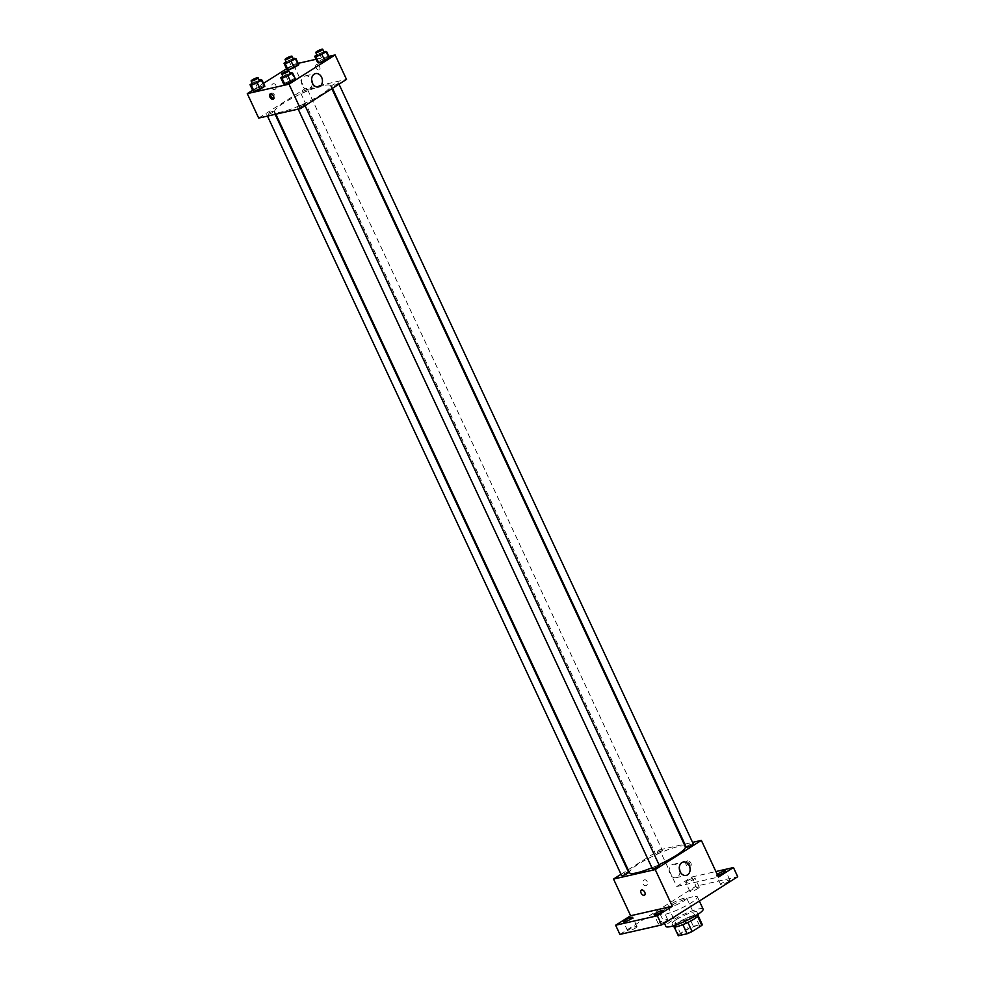 <?xml version="1.0" encoding="UTF-8"?>
<svg xmlns="http://www.w3.org/2000/svg" width="985" height="985" viewBox="0 0 985 985"><rect width="100%" height="100%" fill="white"/><g stroke="black" fill="none" stroke-linecap="round" stroke-linejoin="round"><path stroke-width="0.74" stroke-dasharray="4.92 3.69" d="M684.316 898.123A10.256 1.711 -25 0 0 673.703 902.432A10.256 1.711 -25 0 0 668.089 906.84A10.256 1.711 -25 0 0 678.123 904.058A10.256 1.711 -25 0 0 686.693 898.16A10.256 1.711 -25 0 0 684.316 898.123M697.134 925.629A10.256 1.711 -25 0 0 686.533 929.938A10.256 1.711 -25 0 0 680.918 934.346A10.256 1.711 -25 0 0 690.941 931.564A10.256 1.711 -25 0 0 699.522 925.666A10.256 1.711 -25 0 0 697.134 925.629M678.591 934.617L688.293 928.473A13.248 2.216 -25 0 1 693.329 926.257L689.044 917.084A13.248 2.216 -25 0 0 684.021 919.3L674.306 925.457L678.591 934.617A13.248 2.216 -25 0 0 678.222 935.602M693.329 926.257L702.108 924.262A13.248 2.216 -25 0 1 702.219 924.41M684.021 919.3L688.293 928.473M689.044 917.084L697.823 915.09L702.108 924.262M674.306 925.457A13.248 2.216 -25 0 0 673.937 926.429A13.248 2.216 -25 0 0 674.06 926.577L674.232 926.959M697.823 915.09A13.248 2.216 -25 0 1 697.946 915.237A13.248 2.216 -25 0 1 697.577 916.222L687.862 922.379A13.248 2.216 -25 0 1 682.839 924.595L674.06 926.577M673.543 926.614A13.679 2.29 155 0 1 677.606 922.736A13.679 2.29 155 0 1 690.547 916.432A13.679 2.29 155 0 1 698.34 915.053M676.178 919.67A13.679 2.29 -25 0 0 672.115 923.561A13.679 2.29 -25 0 0 685.486 919.855A13.679 2.29 -25 0 0 696.912 911.999A13.679 2.29 -25 0 0 693.748 911.938A13.679 2.29 -25 0 0 676.178 919.67M703.118 909.106A20.525 3.423 -25 0 0 698.353 909.02A20.525 3.423 -25 0 0 677.138 917.638A20.525 3.423 -25 0 0 665.922 926.454M692.652 896.793A20.525 3.423 -25 0 0 671.438 905.412A20.525 3.423 -25 0 0 660.221 914.228A20.525 3.423 -25 0 0 680.266 908.663A20.525 3.423 -25 0 0 697.417 896.879A20.525 3.423 -25 0 0 692.652 896.793M666.168 921.086A5.134 0.862 -25 0 0 667.682 919.621A5.134 0.862 -25 0 0 662.671 921.012A5.134 0.862 -25 0 0 658.386 923.967A5.134 0.862 -25 0 0 661.304 923.45A5.134 0.862 -25 0 0 666.168 921.086M728.42 881.649A5.134 0.862 -25 0 0 729.947 880.184A5.134 0.862 -25 0 0 724.935 881.575A5.134 0.862 -25 0 0 720.651 884.53A5.134 0.862 -25 0 0 723.569 884.013A5.134 0.862 -25 0 0 728.42 881.649M697.725 888.618A5.134 0.862 -25 0 0 699.251 887.153A5.134 0.862 -25 0 0 694.24 888.544A5.134 0.862 -25 0 0 689.956 891.487A5.134 0.862 -25 0 0 692.874 890.982A5.134 0.862 -25 0 0 697.725 888.618M635.46 928.055A5.134 0.862 -25 0 0 636.987 926.589A5.134 0.862 -25 0 0 631.976 927.981A5.134 0.862 -25 0 0 627.691 930.923A5.134 0.862 -25 0 0 630.609 930.419A5.134 0.862 -25 0 0 635.46 928.055M619.91 934.396L696.013 886.192L737.716 876.724M628.171 869.78L659.642 849.846L676.744 886.512L691.741 877.019L696.013 886.192M621.042 874.298L627.593 870.149M647.157 881.513A2.992 2.339 77.2 0 0 644.473 879.864A2.992 2.339 77.2 0 0 642.86 883.299A2.992 2.339 77.2 0 0 645.803 885.7A2.992 2.339 77.2 0 0 647.157 881.513A2.992 2.339 77.2 0 0 644.473 879.864A2.992 2.339 77.2 0 0 642.86 883.299A2.992 2.339 77.2 0 0 645.803 885.7A2.992 2.339 77.2 0 0 647.157 881.513M687.198 880.861A5.134 0.862 155 0 1 692.049 878.497A5.134 0.862 155 0 1 694.979 877.992A5.134 0.862 155 0 1 693.452 879.445A5.134 0.862 155 0 1 688.601 881.809A5.134 0.862 155 0 1 685.671 882.326A5.134 0.862 155 0 1 687.198 880.861M717.671 875.357A5.134 0.862 155 0 1 716.378 875.357A5.134 0.862 155 0 1 717.203 874.36M676.744 886.512L718.459 877.044M691.741 877.019L715.886 871.54M685.338 846.706A30.781 5.147 -25 0 0 678.197 846.571A30.781 5.147 -25 0 0 646.382 859.499A30.781 5.147 -25 0 0 629.538 872.722M651.935 867.748A30.781 5.147 -25 0 0 658.977 864.67M659.642 849.846L684.206 844.268M684.883 844.12L692.553 842.372M659.297 865.359A3.841 0.64 -25 0 0 658.411 865.335A3.841 0.64 -25 0 0 654.434 866.96A3.841 0.64 -25 0 0 652.329 868.61M661.661 850.806A3.841 0.64 -25 0 0 657.684 852.419A3.841 0.64 -25 0 0 655.579 854.069A3.841 0.64 -25 0 0 659.334 853.035A3.841 0.64 -25 0 0 662.548 850.831A3.841 0.64 -25 0 0 661.661 850.806M628.602 872.328A3.841 0.64 -25 0 0 627.716 872.304A3.841 0.64 -25 0 0 623.739 873.929A3.841 0.64 -25 0 0 621.634 875.579M686.274 847.112A3.841 0.64 155 0 1 689.488 844.896A3.841 0.64 155 0 1 693.243 843.862M687.801 860.767A2.992 1.798 -122.4 0 0 687.456 860.915A2.992 1.798 -122.4 0 0 687.53 864.411A2.992 1.798 -122.4 0 0 690.657 865.975A2.992 1.798 -122.4 0 0 690.731 862.749A2.992 1.798 -122.4 0 0 687.801 860.767M686.643 861.506A2.992 1.798 -122.4 0 0 686.286 861.653A2.992 1.798 -122.4 0 0 686.373 865.15A2.992 1.798 -122.4 0 0 689.488 866.714A2.992 1.798 -122.4 0 0 689.574 863.488A2.992 1.798 -122.4 0 0 686.643 861.506M641.333 890.132L641.333 890.132A2.992 1.798 57.6 0 1 644.461 891.696A2.992 1.798 57.6 0 1 644.535 895.18L644.535 895.193M679.958 871.343A6.846 5.344 -102.8 0 1 676.067 877.709A6.846 5.344 -102.8 0 1 669.344 872.217A6.846 5.344 -102.8 0 1 673.038 864.374A6.846 5.344 -102.8 0 1 679.158 868.117A6.846 5.344 -102.8 0 1 679.293 868.425M323.351 85.596A30.781 5.147 -25 0 0 291.535 98.525A30.781 5.147 -25 0 0 274.692 111.748A30.781 5.147 -25 0 0 304.771 103.4A30.781 5.147 -25 0 0 330.492 85.732A30.781 5.147 -25 0 0 323.351 85.596M332.327 86.151A3.841 0.64 155 0 1 331.428 86.138A3.841 0.64 155 0 1 334.641 83.922A3.841 0.64 155 0 1 338.397 82.888A3.841 0.64 155 0 1 336.291 84.538A3.841 0.64 155 0 1 332.327 86.151M272.87 111.33A3.841 0.64 -25 0 0 268.893 112.955A3.841 0.64 -25 0 0 266.787 114.605A3.841 0.64 -25 0 0 270.543 113.558A3.841 0.64 -25 0 0 273.756 111.354A3.841 0.64 -25 0 0 272.87 111.33M306.815 89.832A3.841 0.64 -25 0 0 302.838 91.445A3.841 0.64 -25 0 0 300.733 93.095A3.841 0.64 -25 0 0 304.488 92.061A3.841 0.64 -25 0 0 307.702 89.857A3.841 0.64 -25 0 0 306.815 89.832M303.565 104.373A3.841 0.64 -25 0 0 299.588 105.986A3.841 0.64 -25 0 0 297.482 107.636A3.841 0.64 -25 0 0 301.238 106.589A3.841 0.64 -25 0 0 304.451 104.385A3.841 0.64 -25 0 0 303.565 104.373M258.686 118.077L304.796 88.872L346.511 79.403M252.628 90.251L263.512 83.356M286.561 68.753L293.395 64.419L304.796 88.872M275.923 85.387A2.992 2.339 77.2 0 0 273.239 83.75A2.992 2.339 77.2 0 0 271.626 87.185A2.992 2.339 77.2 0 0 274.569 89.586A2.992 2.339 77.2 0 0 275.923 85.387A2.992 2.339 77.2 0 0 273.239 83.75A2.992 2.339 77.2 0 0 271.626 87.185A2.992 2.339 77.2 0 0 274.569 89.586A2.992 2.339 77.2 0 0 275.923 85.387M283.594 83.86L294.232 78.603L295.549 79.256L294.232 78.603L283.594 83.86M286.832 69.332L291.498 66.377L297.482 64.074L298.8 64.727L297.482 64.074L291.498 66.377L286.832 69.332M293.395 64.419L298.147 63.348M316.087 59.272L328.855 56.379M252.899 90.829L257.553 87.874L263.537 85.572L264.854 86.224L263.537 85.572L257.553 87.874L252.899 90.829M317.539 62.363L322.193 59.408L328.177 57.105L329.495 57.758L328.177 57.105L322.193 59.408L317.539 62.363M316.567 64.653A2.992 1.798 -122.4 0 0 316.21 64.801A2.992 1.798 -122.4 0 0 316.296 68.297A2.992 1.798 -122.4 0 0 319.423 69.861A2.992 1.798 -122.4 0 0 319.497 66.635A2.992 1.798 -122.4 0 0 316.567 64.653A2.992 1.798 -122.4 0 0 316.21 64.801A2.992 1.798 -122.4 0 0 316.296 68.297A2.992 1.798 -122.4 0 0 319.411 69.861A2.992 1.798 -122.4 0 0 319.497 66.635A2.992 1.798 -122.4 0 0 316.567 64.653M270.801 93.834A2.992 1.798 57.6 0 1 271.257 93.279A2.992 1.798 57.6 0 1 274.384 94.843A2.992 1.798 57.6 0 1 274.458 98.328A2.992 1.798 57.6 0 1 274.101 98.475A2.992 1.798 57.6 0 1 273.756 98.512M312.282 82.863A6.846 5.344 -102.8 0 1 308.391 89.229A6.846 5.344 -102.8 0 1 301.669 83.75A6.846 5.344 -102.8 0 1 305.362 75.894A6.846 5.344 -102.8 0 1 311.482 79.637A6.846 5.344 -102.8 0 1 311.629 79.957M316.85 54.877L323.806 51.577M324.151 52.328A3.841 0.64 -25 0 0 323.252 52.303A3.841 0.64 -25 0 0 319.288 53.916A3.841 0.64 -25 0 0 317.182 55.579M319.349 53.301L322.193 59.408M325.321 50.998L328.177 57.105M282.917 76.374L289.861 73.087M290.206 73.826A3.841 0.64 -25 0 0 289.307 73.801A3.841 0.64 -25 0 0 285.342 75.426A3.841 0.64 -25 0 0 283.237 77.076M285.404 74.798L288.248 80.918M291.375 72.496L294.232 78.603M286.155 61.846L293.111 58.546M293.456 59.285A3.841 0.64 -25 0 0 292.557 59.272A3.841 0.64 -25 0 0 288.58 60.885A3.841 0.64 -25 0 0 286.487 62.535M288.642 60.27L291.498 66.377M294.626 57.967L297.482 64.074M252.209 83.343L259.166 80.056M259.511 80.795A3.841 0.64 -25 0 0 258.612 80.77A3.841 0.64 -25 0 0 254.635 82.383A3.841 0.64 -25 0 0 252.542 84.045M254.709 81.767L257.553 87.874M260.68 79.465L263.537 85.572M699.522 925.666L686.693 898.16M680.918 934.346L668.089 906.84M672.115 923.561L673.198 925.875M696.912 911.999L697.996 914.314M660.221 914.228L664.395 923.167M697.417 896.879L699.35 901.029M636.987 926.589L632.715 917.429M627.691 930.923L623.419 921.763M699.251 887.153L694.979 877.992M689.956 891.487L685.671 882.326M729.947 880.184L725.674 871.023M720.651 884.53L716.378 875.357M667.682 919.621L663.41 910.46M658.386 923.967L654.114 914.794M689.488 866.714L690.657 865.975M686.286 861.653L687.456 860.915M676.067 877.709L686.225 875.406M673.038 864.374L683.196 862.06M274.692 111.748L275.837 114.186M330.492 85.732L331.859 88.675M339 84.168L338.397 82.888M332.45 88.305L331.428 86.138M266.787 114.605L267.477 116.082M273.756 111.354L275.147 114.346M300.733 93.095L655.579 854.069M307.702 89.857L662.548 850.831M297.482 107.636L298.172 109.113M304.451 104.385L305.054 105.666M271.257 93.279L270.099 94.018M274.458 98.328L273.301 99.066M308.391 89.229L318.549 86.926M305.362 75.894L315.52 73.592"/><path stroke-width="1.48" d="M697.663 916.407L701.849 925.395L692.147 931.539A13.248 2.216 -25 0 1 687.111 933.755L678.333 935.75A13.248 2.216 -25 0 1 678.222 935.602L674.183 926.959M701.849 925.395A13.248 2.216 -25 0 0 702.219 924.41L698.193 915.767M697.996 914.314L698.34 915.053A13.679 2.29 155 0 1 686.914 922.908A13.679 2.29 155 0 1 673.543 926.614L673.198 925.875M687.899 922.44L692.147 931.539M674.232 926.959L678.333 935.75M682.876 924.656L687.111 933.755M664.395 923.167L665.922 926.454A20.525 3.423 -25 0 0 685.966 920.889A20.525 3.423 -25 0 0 703.118 909.106L699.35 901.029M715.886 871.54L733.443 867.551L737.716 876.724L661.625 924.927L619.91 934.396L615.637 925.223L630.634 915.73L613.532 879.051L621.042 874.298M717.203 874.36A5.134 0.862 155 0 1 717.893 873.892A5.134 0.862 155 0 1 722.744 871.528A5.134 0.862 155 0 1 725.674 871.023A5.134 0.862 155 0 1 724.147 872.476A5.134 0.862 155 0 1 717.671 875.357M733.443 867.551L718.459 877.044L701.357 840.377L655.234 869.595L672.336 906.262L657.352 915.755L661.625 924.927M689.315 865.815A6.846 5.344 -102.8 0 1 686.225 875.406A6.846 5.344 -102.8 0 1 679.502 869.915A6.846 5.344 -102.8 0 1 683.196 862.06A6.846 5.344 -102.8 0 1 689.315 865.815M657.352 915.755L615.637 925.223M655.628 913.329A5.134 0.862 155 0 1 660.479 910.965A5.134 0.862 155 0 1 663.41 910.46A5.134 0.862 155 0 1 661.883 911.913A5.134 0.862 155 0 1 657.032 914.277A5.134 0.862 155 0 1 654.114 914.794A5.134 0.862 155 0 1 655.628 913.329M624.933 920.298A5.134 0.862 155 0 1 629.784 917.934A5.134 0.862 155 0 1 632.715 917.429A5.134 0.862 155 0 1 631.188 918.882A5.134 0.862 155 0 1 626.337 921.246A5.134 0.862 155 0 1 623.419 921.763A5.134 0.862 155 0 1 624.933 920.298M672.336 906.262L630.634 915.73M275.837 114.186L629.538 872.722A30.781 5.147 -25 0 0 651.935 867.748M658.977 864.67A30.781 5.147 -25 0 0 685.338 846.706L331.859 88.675M655.234 869.595L613.532 879.051M684.206 844.268L684.883 844.12M692.553 842.372L701.357 840.377M298.172 109.113L652.329 868.61A3.841 0.64 -25 0 0 656.084 867.563A3.841 0.64 -25 0 0 659.297 865.359L305.054 105.666M267.477 116.082L621.634 875.579A3.841 0.64 -25 0 0 625.389 874.532A3.841 0.64 -25 0 0 628.602 872.328L275.147 114.346M339 84.168L693.243 843.862A3.841 0.64 155 0 1 691.138 845.512A3.841 0.64 155 0 1 687.173 847.125A3.841 0.64 155 0 1 686.274 847.112L332.45 88.305M644.535 895.18A2.992 1.798 57.6 0 1 644.178 895.328A2.992 1.798 57.6 0 1 641.247 893.358A2.992 1.798 57.6 0 1 641.333 890.132A2.992 1.798 57.6 0 1 644.461 891.696A2.992 1.798 57.6 0 1 644.535 895.193A2.992 1.798 57.6 0 1 644.178 895.328A2.992 1.798 57.6 0 1 641.247 893.346A2.992 1.798 57.6 0 1 641.333 890.132M679.293 868.425A6.846 5.344 -102.8 0 1 679.958 871.343M328.855 56.379L335.109 54.951L346.511 79.403L300.388 108.621L258.686 118.077L247.284 93.637L252.628 90.251M263.512 83.356L286.561 68.753M289.861 73.087L291.375 72.496L292.693 73.149L295.549 79.256L290.883 82.211L284.911 84.513L283.594 83.86L284.911 84.513L282.055 78.394L280.737 77.753L282.917 76.374M293.111 58.546L295.943 58.608L298.8 64.727L294.133 67.669L288.162 69.984L286.832 69.332L288.162 69.984L285.305 63.865L283.988 63.225L286.155 61.846M335.109 54.951L288.987 84.168L247.284 93.637M298.147 63.348L316.087 59.272M259.166 80.056L260.68 79.465L261.998 80.117L264.854 86.224L260.188 89.179L254.216 91.482L252.899 90.829L254.216 91.482L251.36 85.363L250.042 84.722L252.209 83.343M323.806 51.577L326.638 51.639L329.495 57.758L324.828 60.713L318.857 63.015L317.539 62.363L318.857 63.015L316 56.896L314.683 56.256L316.85 54.877M288.987 84.168L300.388 108.621M321.652 77.335A6.846 5.344 -102.8 0 1 318.549 86.926A6.846 5.344 -102.8 0 1 311.826 81.435A6.846 5.344 -102.8 0 1 315.52 73.592A6.846 5.344 -102.8 0 1 321.652 77.335M272.943 99.214A2.992 1.798 57.6 0 1 270.013 97.232A2.992 1.798 57.6 0 1 270.099 94.018A2.992 1.798 57.6 0 1 273.214 95.57A2.992 1.798 57.6 0 1 273.301 99.066A2.992 1.798 57.6 0 1 272.943 99.214M273.756 98.512A2.992 1.798 57.6 0 1 271.331 96.764A2.992 1.798 57.6 0 1 270.801 93.834M311.629 79.957A6.846 5.344 -102.8 0 1 312.282 82.863M326.638 51.639L316 56.896M315.754 52.513L317.182 55.579A3.841 0.64 -25 0 0 320.938 54.532A3.841 0.64 -25 0 0 324.151 52.328L322.723 49.262A3.841 0.64 -25 0 0 321.836 49.25A3.841 0.64 -25 0 0 317.86 50.863A3.841 0.64 -25 0 0 315.754 52.513A3.841 0.64 -25 0 0 319.509 51.479A3.841 0.64 -25 0 0 322.723 49.262M314.683 56.256L317.539 62.363M329.495 57.758L318.857 63.015M321.984 54.594L324.828 60.713M292.693 73.149L282.055 78.394M281.808 74.023L283.237 77.076A3.841 0.64 -25 0 0 286.992 76.03A3.841 0.64 -25 0 0 290.206 73.826L288.777 70.772A3.841 0.64 -25 0 0 287.891 70.748A3.841 0.64 -25 0 0 283.914 72.361A3.841 0.64 -25 0 0 281.808 74.023A3.841 0.64 -25 0 0 285.564 72.976A3.841 0.64 -25 0 0 288.777 70.772M280.737 77.753L283.594 83.86M295.549 79.256L284.911 84.513M288.039 76.091L290.883 82.211M295.943 58.608L285.305 63.865M285.059 59.482L286.487 62.535A3.841 0.64 -25 0 0 290.243 61.501A3.841 0.64 -25 0 0 293.456 59.285L292.028 56.231A3.841 0.64 -25 0 0 291.129 56.219A3.841 0.64 -25 0 0 287.164 57.832A3.841 0.64 -25 0 0 285.059 59.482A3.841 0.64 -25 0 0 288.814 58.435A3.841 0.64 -25 0 0 292.028 56.231M283.988 63.225L286.832 69.332M298.8 64.727L288.162 69.984M291.289 61.562L294.133 67.669M261.998 80.117L251.36 85.363M251.113 80.979L252.542 84.045A3.841 0.64 -25 0 0 256.297 82.999A3.841 0.64 -25 0 0 259.511 80.795L258.082 77.729A3.841 0.64 -25 0 0 257.183 77.716A3.841 0.64 -25 0 0 253.219 79.329A3.841 0.64 -25 0 0 251.113 80.979A3.841 0.64 -25 0 0 254.869 79.945A3.841 0.64 -25 0 0 258.082 77.729M250.042 84.722L252.899 90.829M264.854 86.224L254.216 91.482M257.344 83.06L260.188 89.179"/></g></svg>
